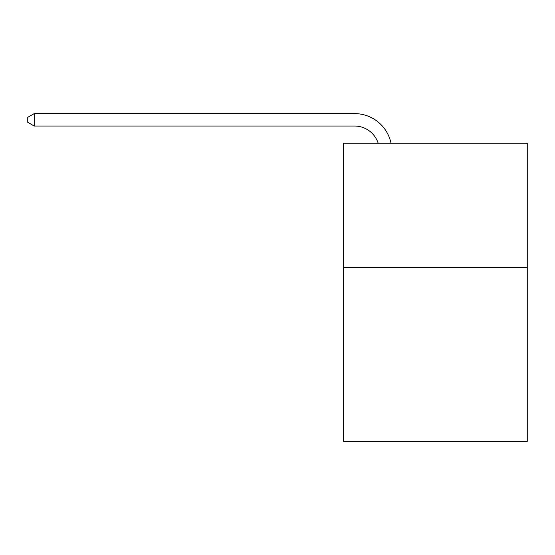 <?xml version="1.0" encoding="UTF-8"?>
<svg xmlns="http://www.w3.org/2000/svg" width="555" height="555" viewBox="0 0 555 555"><rect width="100%" height="100%" fill="white"/><g stroke="black" fill="none" stroke-linecap="round" stroke-linejoin="round"><path stroke-width="0.83" d="M527.25 267.434L527.25 441.392L343.358 441.392L343.358 143.183L527.25 143.183L527.25 267.434L343.358 267.434M354.534 126.034A24.85 24.85 -21.5 0 1 378.163 143.183A24.85 24.85 -37.6 0 0 354.534 126.034L34.209 126.034L27.75 122.308L27.75 117.334L34.209 113.608L354.534 113.608A37.275 37.275 158.5 0 1 391.011 143.183M34.209 113.608L354.534 113.608L34.209 113.608L354.534 113.608L34.209 113.608L354.534 113.608L34.209 113.608L354.534 113.608L34.209 113.608L354.534 113.608L34.209 113.608L354.534 113.608L34.209 113.608L354.534 113.608L34.209 113.608L354.534 113.608L34.209 113.608L354.534 113.608L34.209 113.608L354.534 113.608L34.209 113.608L354.534 113.608L34.209 113.608L354.534 113.608L34.209 113.608L354.534 113.608L34.209 113.608L354.534 113.608L34.209 113.608L354.534 113.608L34.209 113.608L354.534 113.608L34.209 113.608L354.534 113.608L34.209 113.608L354.534 113.608L34.209 113.608L354.534 113.608L34.209 113.608L354.534 113.608L34.209 113.608L354.534 113.608L34.209 113.608L354.534 113.608L34.209 113.608L354.534 113.608L34.209 113.608L354.534 113.608L34.209 113.608L354.534 113.608L34.209 113.608L354.534 113.608L34.209 113.608L354.534 113.608L34.209 113.608L354.534 113.608L34.209 113.608L354.534 113.608L34.209 113.608L354.534 113.608L34.209 113.608L354.534 113.608L34.209 113.608L34.209 126.034"/></g></svg>
